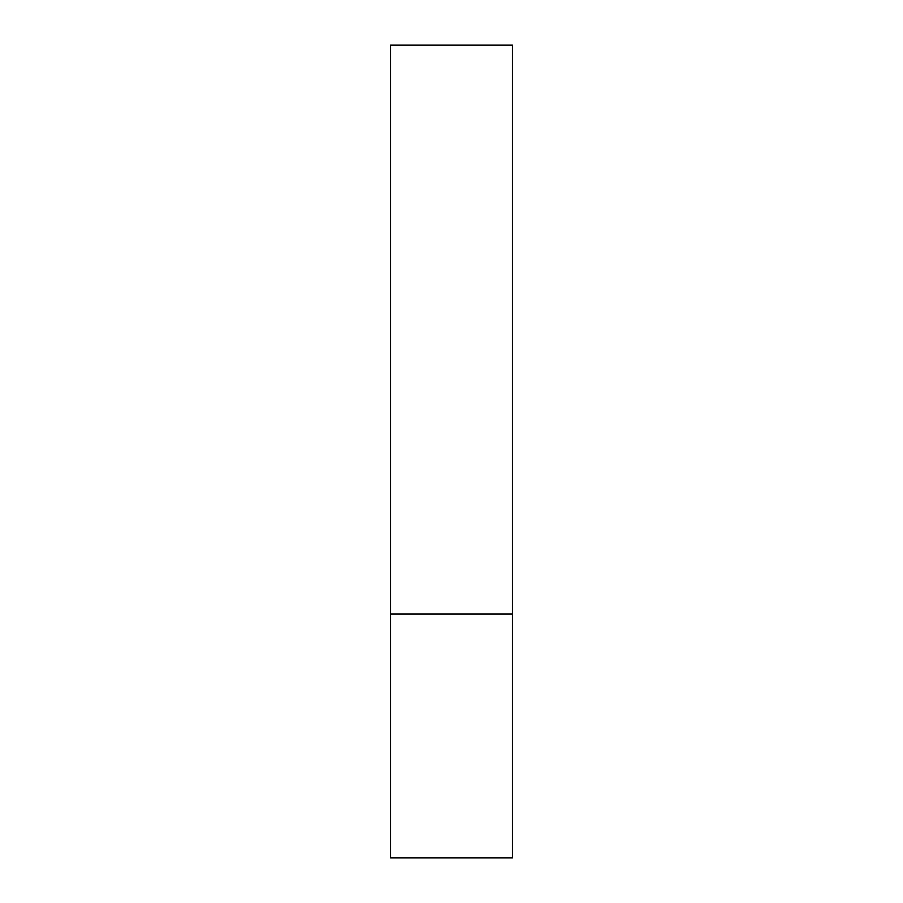 <?xml version="1.0" encoding="UTF-8"?>
<svg xmlns="http://www.w3.org/2000/svg" width="903" height="903" viewBox="0 0 903 903"><rect width="100%" height="100%" fill="white"/><g stroke="black" fill="none" stroke-linecap="round" stroke-linejoin="round"><path stroke-width="1.35" d="M512.452 614.04L390.547 614.04L512.452 614.04L512.452 45.15L390.547 45.15L390.547 857.85L512.452 857.85L512.452 614.04"/></g></svg>
